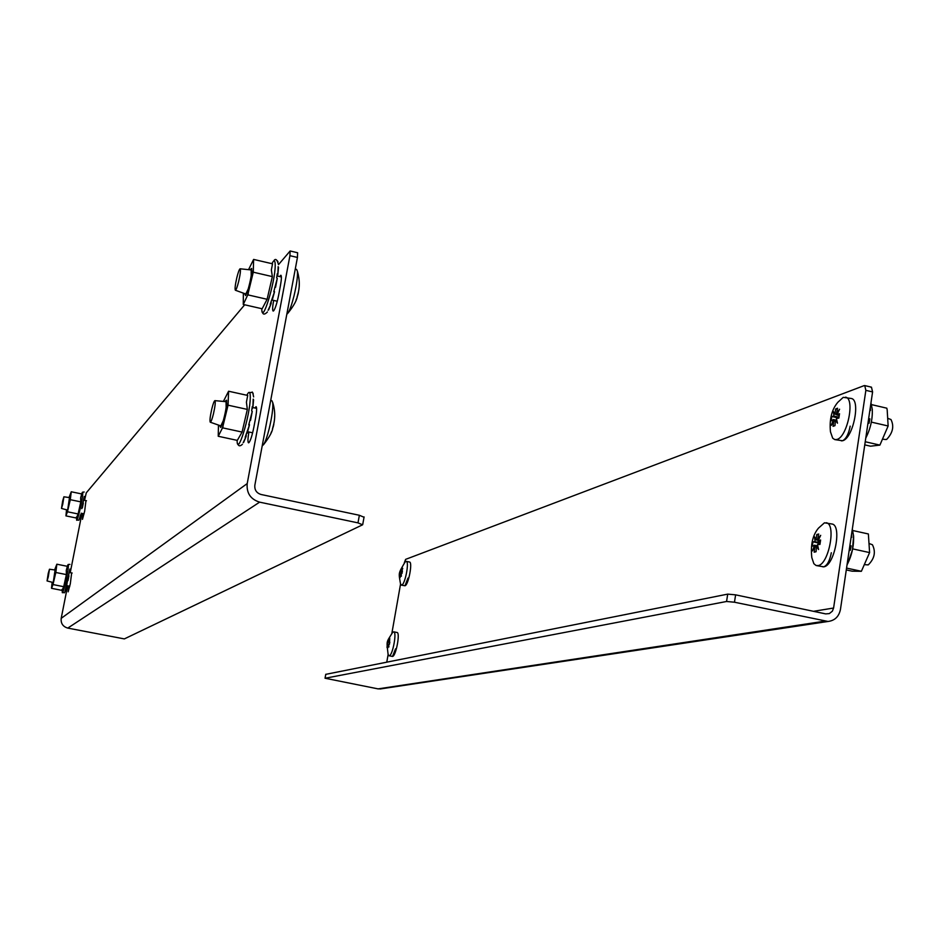 <?xml version="1.0" encoding="UTF-8"?>
<svg xmlns="http://www.w3.org/2000/svg" width="940" height="940" viewBox="0 0 940 940"><rect width="100%" height="100%" fill="white"/><g stroke="black" fill="none" stroke-linecap="round" stroke-linejoin="round"><path stroke-width="1.41" d="M248.9 431.989C247.784 438.545 247.667 442.164 248.524 442.822L248.912 442.681C250.522 440.66 252.179 435.478 253.871 427.148L255.562 418.136C256.784 411.203 256.949 407.384 256.056 406.679L254.858 407.995M273.634 300.412C272.494 306.863 272.33 310.412 273.164 311.058L273.693 310.788C275.373 308.308 277.053 302.95 278.733 294.702L280.39 285.842C281.542 279.403 281.695 275.867 280.872 275.244L279.674 276.548M71.651 572.93L70.3 583.846L68.138 591.824L68.702 586.008M85.963 500.632L84.659 511.219L82.462 519.362L83.014 513.628M84.541 500.339L86.28 492.83L244.67 304.795M278.51 264.634L290.131 250.98L297.616 252.743L297.44 257.442L254.846 485.204C254.446 489.952 256.514 493.042 261.05 494.487L359.362 515.273L363.956 517.223M297.44 257.442L289.931 255.68L247.208 483.583C246.398 493.077 250.534 499.269 259.628 502.148L357.987 522.875L362.593 524.802L124.35 638.906L67.774 628.096C62.91 626.627 60.712 623.373 61.194 618.344L67.633 585.796M70.242 572.648L81.956 513.404M289.931 255.68L290.131 250.98M395.54 648.859L392.544 656.425C395.952 656.32 400.428 632.491 397.044 632.491L393.743 631.833L392.521 632.573C386.187 642.936 386.411 640.034 388.138 654.616L389.242 655.768C392.626 655.662 397.103 631.821 393.743 631.833M407.995 578.041L404.987 585.761C408.395 585.232 412.848 562.038 409.535 562.026L406.256 561.345L405.046 562.073C397.973 574.14 398.642 572.401 400.522 583.975L401.697 585.091C405.093 584.551 409.546 561.345 406.256 561.345M822.841 566.832L823.781 566.832C827.294 565.34 829.809 560.639 831.324 552.732M841.323 440.848L842.593 440.754C846.141 438.851 848.667 433.986 850.171 426.149M870.816 387.221L871.462 387.163L872.59 391.921L865.857 390.347L864.741 385.588L864.095 385.647L405.634 559.359L404.294 562.872M325.792 674.344L727.713 594.127L735.609 594.844L734.469 602.223L828.046 621.469C834.826 620.588 838.95 616.593 840.442 609.484L872.59 391.921M735.609 594.844L825.649 613.891L829.327 613.597L832.37 611.176L833.592 608.027L865.857 390.347M400.546 584.069L391.874 633.266M388.114 654.569L386.787 662.089M381.311 688.809L378.068 688.879L325.099 678.245L726.573 601.482L727.713 594.127M734.469 602.223L726.573 601.482M236.821 277.688C238.196 272.201 239.289 269.24 240.1 268.781C240.84 269.698 240.37 273.892 238.689 281.365C237.233 287.135 236.116 290.084 235.341 290.213C234.73 288.956 235.223 284.785 236.821 277.688M240.147 268.793L251.156 269.945L251.215 275.643M295.254 269.099L296.582 269.404L297.428 271.296C297.804 276.478 296.652 284.691 293.997 295.924C291.905 304.184 289.92 309.883 288.039 313.02L286.794 314.336M297.874 294.784L298.403 292.481M299.214 285.09L299.261 284.279M296.1 299.907L296.441 298.908M297.028 297.017L297.816 295.007M248.254 288.897L245.798 294.02L235.376 290.237M244.588 293.586L245.634 295.583L247.937 289.955C250.675 280.296 251.92 273.129 251.673 268.441L249.887 269.804M248.066 294.913L247.338 295.771L248.289 292.704L248.066 294.913L267.113 299.284L272.353 276.607L271.355 269.933L272.529 263.811L253.612 259.416L253.283 272.189L272.353 276.607M278.146 266.654L277.876 274.292L277.3 273.599L276.666 277.841L277.265 278.404L273.799 291.741L274.515 291.752L274.01 290.836M277.136 260.556L277.982 261.813M272.212 300.213L274.515 291.752L270.18 304.372L271.002 303.926L268.088 310.247M268.629 309.859L271.131 303.561L271.249 301.059M274.821 287.299L275.549 287.276L277.265 278.404M276.842 276.748L277.829 274.621L278.51 267.324M247.338 295.771L243.272 304.466L262.142 308.778L267.113 299.284M243.272 304.466L243.366 293.139M253.283 272.189L248.289 292.704M248.548 269.663L253.612 259.416M252.519 274.28L253.048 270.908M213.439 413.917C212.064 419.358 211.007 422.119 210.255 422.201C209.608 420.803 210.125 416.397 211.794 408.971C213.075 403.812 214.109 401.039 214.884 400.64C215.66 401.674 215.178 406.103 213.439 413.917M223.379 420.486L220.853 425.902L210.302 422.213M270.708 400.405L271.836 400.652L272.741 402.59C273.176 408.183 272.001 416.866 269.216 428.64C267.277 436.254 265.444 441.541 263.705 444.479L262.201 445.901M271.519 431.707L270.873 433.411M272.424 428.875L273.188 427.007M273.282 426.654L273.81 424.375M274.621 416.996L274.703 415.656M214.931 400.64L226.047 401.674L226.141 407.678M219.619 425.479L220.712 427.465L222.78 422.495C225.577 412.648 226.834 405.211 226.564 400.193L224.754 401.556M222.827 427.9L222.122 428.64L223.062 425.691L222.827 427.9L242.085 432.071L247.338 409.405L246.421 402.156L247.714 395.446L228.596 391.228L228.056 405.187L247.338 409.405M253.189 399.136L252.895 407.149L252.308 406.515L251.638 410.886L252.261 411.379L248.748 424.927L249.476 424.856L249.053 423.646M252.167 391.992L253.224 393.789M247.185 433.187L249.476 424.856L245.175 437.253L245.998 436.783L243.166 442.716M243.636 442.376L246.151 436.36L246.292 433.869M251.885 409.394L252.86 407.431L253.6 399.829M222.122 428.64L218.233 436.266L237.315 440.39L242.085 432.071M218.233 436.266L218.456 425.068M228.056 405.187L223.062 425.691M223.379 401.427L228.596 391.228M227.292 407.279L227.844 403.801M62.639 501.055L63.908 496.802L62.757 504.193L61.488 508.434L62.639 501.055M63.908 496.802L70.053 497.683M67.48 510.068L61.488 508.434M48.246 573.33L49.468 569.229L48.293 576.843L47.059 580.932L48.246 573.33M49.468 569.229L55.648 570.087M53.087 582.518L47.059 580.932M867.185 564.764L868.29 564.858C874.6 558.56 875.962 551.851 872.402 544.73L872.273 544.683M816.496 565.61L823.781 566.832C834.532 565.751 842.275 524.978 831.923 524.003L824.462 522.804L818.482 528.127C812.665 535.048 810.433 544.859 811.808 557.573L813.864 563.695L816.014 565.469L818.059 565.598C828.751 564.494 836.506 523.709 826.213 522.746M817.73 534.261L818.716 534.038L817.565 539.454L820.691 535.33L818.035 540.947L820.608 539.995L819.939 544.436L817.506 544.519L818.564 549.524L816.531 546.34L816.061 551.745L814.158 552.179L814.992 546.692L812.454 550.911L814.534 545.212L812.301 546.211L812.959 541.804L815.062 541.652L814.569 536.799L816.026 539.83L816.801 534.508L817.73 534.261M816.531 546.34L817.777 546.61M816.402 546.998L814.992 546.692M816.39 547.092L814.992 546.798M817.659 545.87L814.486 545.177L817.659 545.893M820.162 542.756L815.062 541.652L820.15 542.815M816.026 539.83L818.258 540.312M818.305 540.206L816.049 539.725M818.517 539.666L817.565 539.454M820.35 541.522L818.07 540.97M818.059 544.436L818.282 542.968L812.959 541.804M818.282 542.968L820.138 542.897M818.47 534.872L816.801 534.508M388.984 655.768L392.544 656.425M387.668 648.177L387.891 645.192L386.986 647.413L387.597 642.279L389.724 638.213L389.512 644.194L388.749 644.111L388.878 646.99L388.361 645.087L387.668 648.177M388.161 642.349L389.771 642.666L388.185 642.326M388.572 641.35L389.266 641.491M389.289 641.433L388.584 641.292M389.841 642.279L389.101 642.126M388.725 644.476L387.821 644.3L388.714 644.499M389.759 642.713L387.597 642.279M885.739 439.497L886.655 439.415C892.847 432.894 894.293 426.267 890.979 419.534L890.85 419.487M834.837 439.615L842.593 440.754C853.132 438.381 861.028 399.477 851.182 398.466L843.227 397.362L837.904 402.226C831.724 409.452 829.245 419.322 830.466 431.836L832.699 438.216L834.837 439.615L836.929 439.462C847.41 437.077 855.318 398.137 845.518 397.15M833.968 425.985L833.028 426.325L833.862 420.909L831.301 425.362L833.392 419.534L831.125 420.826L831.783 416.49L833.909 416.032L833.392 411.473L834.885 414.14L835.636 408.935L837.575 408.23L836.436 413.588L839.573 409.217L836.917 414.951L839.514 413.706L838.856 418.077L836.389 418.464L837.481 423.188L835.425 420.356L834.967 425.656L833.968 425.985M838.962 417.196L833.909 416.032M838.962 417.254L833.862 416.079M834.885 414.14L837.023 414.646M837.058 414.54L834.908 414.035M837.34 413.788L836.436 413.588M839.209 415.492L836.952 414.975M835.425 420.356L836.729 420.65M835.261 421.226L833.862 420.909M835.249 421.32L833.862 421.003M833.392 419.534L836.659 420.286L833.345 419.51M836.964 418.312L837.047 417.701L831.783 416.49M837.047 417.701L838.938 417.395M837.258 409.311L835.636 408.935M839.126 416.032L839.02 415.445M401.345 585.115L404.987 585.761M400.123 577.548L400.346 574.622L399.43 576.925L400.029 571.861L402.179 567.643L401.498 570.639L402.743 568.394L401.568 571.473L402.426 570.991L401.991 573.447L401.215 573.459L401.356 576.255L400.828 574.457L400.123 577.548M402.203 572.143L400.628 571.814L402.203 572.166M401.016 570.815L401.709 570.956M401.721 570.897L401.028 570.756M402.297 571.649L401.568 571.496M402.179 572.307L400.029 571.861M864.765 444.879L870.534 446.195L879.899 445.102L865.235 441.741M869.841 410.569L870.487 410.474L870.299 407.408M867.984 423.082L869.053 423.27L869.888 418.841L868.619 418.829M879.899 445.102L888.136 425.985L887.184 409.911L886.82 408.183L871.533 404.623M888.136 425.985L871.333 422.107M869.888 418.841L868.548 419.287M846.294 569.922L852.11 571.179L861.381 571.297L846.564 568.089M851.1 537.339L851.758 537.257L851.593 534.049M849.22 550.088L850.289 550.323L851.135 545.846L849.854 545.776M861.381 571.297L869.594 552.591L868.372 533.967L852.745 530.524M869.594 552.591L852.639 548.878M851.135 545.846L849.807 546.128M66.834 510.232L66.963 511.384L67.845 508.763L69.525 497.272M67.621 511.807L67.727 510.632L67.621 511.807L78.114 513.969L80.793 501.866L80.652 497.777L81.721 493.947L71.264 491.773L70.288 499.692L80.793 501.866M84.236 496.438L81.745 508.669M80.781 514.556L79.171 519.432M79.348 519.232L80.511 514.791M83.002 502.771L84.353 496.767M67.316 512.171L65.941 515.884L76.387 518.034L78.114 513.969M69.137 497.237L71.264 491.773M65.941 515.884L66.505 510.126M70.288 499.692L67.727 510.632M69.889 500.809L70.242 498.905M84.189 492.02L82.508 492.196M52.428 582.706L52.57 583.857L53.404 581.413L55.119 569.663M53.157 584.586L53.263 583.411L53.157 584.586L63.709 586.701L66.388 574.598L66.282 570.333L67.375 566.327L56.858 564.2L55.824 572.484L66.388 574.598M69.854 569.064L68.538 575.562L69.983 569.405M68.538 575.562L64.801 592.059M64.966 591.871L66.106 587.582M66.388 587.336L67.375 581.308M52.852 584.915L51.547 588.311L62.052 590.402L63.709 586.701M54.731 569.64L56.858 564.2M51.547 588.311L51.5 587.653M51.547 587.935L52.111 582.6M55.824 572.484L53.263 583.411M55.425 573.6L55.777 571.661M61.194 618.344L247.208 483.583M357.987 522.875L359.362 515.273M259.628 502.148L67.774 628.096M833.592 608.027L813.488 611.317M378.068 688.879L824.556 621.211M325.816 674.25L325.099 678.245M261.802 308.708C261.696 326.192 275.303 282.435 275.209 265.303C275.173 260.028 274.069 259.475 271.895 263.67M237.115 440.343C237.115 457.78 250.099 416.009 250.275 397.702C250.322 391.522 249.171 390.711 246.832 395.247M872.285 409.629C872.637 419.275 870.487 428.722 865.822 437.97M853.591 536.258L852.439 549.912L847.927 563.178M76.363 517.129L76.61 518.798C76.163 526.083 81.569 505.038 82.591 495.462C82.955 492.02 82.732 491.303 81.921 493.3L81.545 493.911M62.017 589.451L62.287 591.248C61.864 598.475 67.116 577.947 68.209 568.066C68.62 564.353 68.409 563.53 67.562 565.61L67.139 566.279M362.723 524.52L364.086 516.929M828.046 621.469L380.03 688.996M871.462 387.163L864.741 385.588M325.04 678.257L325.745 674.297M277.206 275.972L281.389 276.947M297.428 271.296C299.884 279.932 299.907 287.946 297.487 295.348C297.181 299.649 294.032 305.547 288.039 313.02M272.248 300.083L277.265 301.247M273.681 261.038C275.42 258.101 277.03 259.276 278.499 264.587M262.295 311.857C262.942 314.771 264.645 314.806 267.43 311.951M247.631 431.719L252.625 432.799M263.705 444.479C269.651 436.806 272.682 431.155 272.8 427.524C275.385 419.311 275.361 410.991 272.741 402.59M252.801 407.537L256.608 408.383M248.665 392.521L252.578 392.438M253.636 396.903L252.731 392.662M237.655 443.633C238.501 446.288 240.088 446.512 242.414 444.268M250.522 420.368L252.261 411.379M83.848 500.186L86.48 500.738M81.122 513.24L84.095 513.851M69.525 572.507L72.169 573.036M66.822 585.632L69.795 586.231M872.402 544.73L869.241 543.579M867.808 564.905L864.565 564.635M885.891 439.521L882.695 439.215M890.979 419.534L887.807 418.335M865.775 438.075C870.511 428.711 872.673 419.134 872.273 409.335L870.969 402.872M847.034 564.881C851.758 555.787 853.943 546.163 853.591 536L852.322 529.126M78.901 520.184L76.704 520.043M82.379 507.823L83.343 503.029M68.162 564.482L69.936 564.399M64.496 592.776L62.393 592.494M67.974 580.65L68.937 575.809"/></g></svg>
